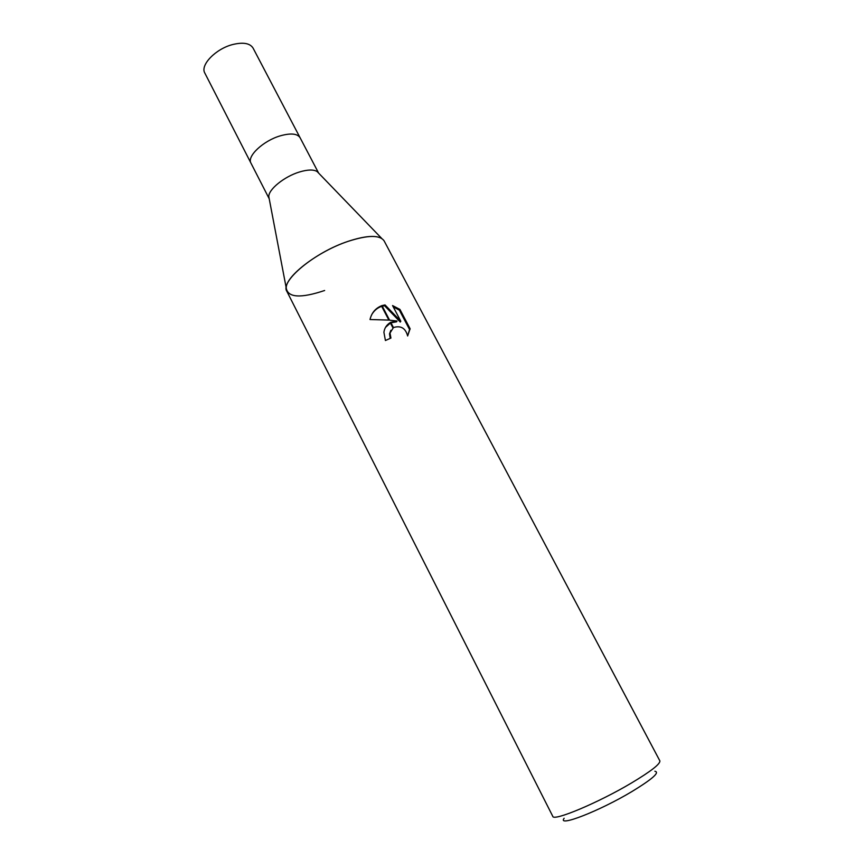 <?xml version="1.0" encoding="UTF-8"?>
<svg xmlns="http://www.w3.org/2000/svg" width="864" height="864" viewBox="0 0 864 864"><rect width="100%" height="100%" fill="white"/><g stroke="black" fill="none" stroke-linecap="round" stroke-linejoin="round"><path stroke-width="1.3" d="M250.981 163.177L269.201 198.742L268.801 196.614C268.445 189.432 284.299 176.558 299.365 172.022C307.649 169.538 313.578 169.376 317.142 171.558L318.632 173.102L300.089 137.722C297.378 133.585 290.844 132.926 280.487 135.778C263.358 140.616 246.618 156.384 250.981 163.177C246.618 156.384 263.358 140.616 280.487 135.778M324.637 290.498C300.542 298.544 287.744 297.691 286.222 287.939C285.779 276.08 318.2 251.262 348.019 241.38C367.945 234.965 379.998 234.824 384.156 240.948L659.848 760.838C660.474 763.873 651.013 771.271 631.444 783.011C598.277 802.796 553.176 821.653 552.776 816.329L286.88 291.373C279.817 281.416 314.474 252.418 348.019 241.369C364.327 235.991 375.559 235.008 381.726 238.442L317.142 171.558M564.138 818.273C556.772 827.582 599.486 811.058 631.994 791.51C652.45 779.026 660.085 772.276 654.88 771.239M410.098 328.741L407.646 335.977C405.551 328.126 400.82 325.307 393.455 327.542L390.722 322.326L397.04 321.041L389.588 320.166L381.974 305.608L385.031 304.916L400.81 321.257L392.558 305.564L399.913 309.398M399.924 309.388L410.108 328.741L409.579 329.562L399.406 310.23L399.924 309.388M390.215 338.364L389.502 333.86L390.863 330.296M393.455 327.542L389.988 333.072L390.938 338.062L385.42 340.513L383.908 332.273C384.512 328.061 386.608 324.842 390.193 322.618L390.722 322.326M407.646 335.966L409.568 329.551M381.402 305.813L388.876 320.101L370.008 319.529C371.585 312.941 375.376 308.372 381.402 305.813L381.974 305.608M390.96 322.78L396.544 321.829L397.04 321.041M390.409 323.039L385.528 327.359M390.193 322.618L392.947 327.888M399.406 310.23L393.196 306.763M400.81 321.257L400.302 322.056L384.556 305.726L382.277 306.18M381.683 306.364C377.665 307.681 374.436 310.284 371.984 314.183M384.556 305.726L385.02 304.916M250.938 163.091L204.833 73.084C199.897 65.135 215.816 48.654 232.934 44.474C243.292 42.034 249.998 43.232 253.066 48.082L300.046 137.646M410.065 329.216L409.547 330.016M389.988 333.072L389.502 333.86M268.801 196.614L286.222 287.939"/></g></svg>
